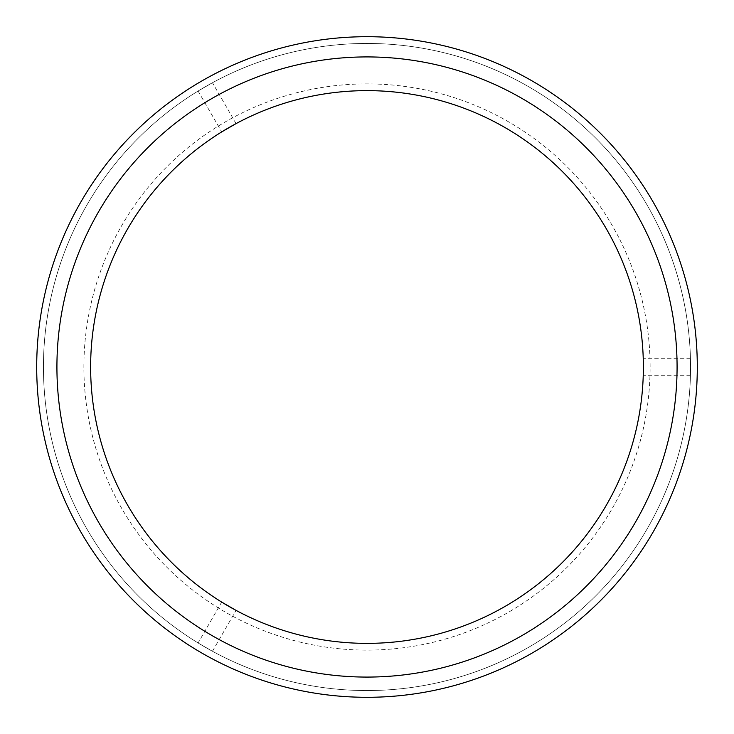<?xml version="1.0" encoding="UTF-8"?>
<svg xmlns="http://www.w3.org/2000/svg" width="734" height="734" viewBox="0 0 734 734"><rect width="100%" height="100%" fill="white"/><g stroke="black" fill="none" stroke-linecap="round" stroke-linejoin="round"><path stroke-width="0.55" stroke-dasharray="3.67 2.75" d="M36.7 367A330.3 330.3 0 0 0 367 697.3A330.3 330.3 0 0 0 697.3 367A330.3 330.3 0 0 0 367 36.7A330.3 330.3 0 0 0 36.7 367M198.097 642.975L212.447 651.26L198.097 642.975L221.696 602.091M43.444 367A323.556 323.556 0 0 0 367 690.556A323.556 323.556 0 0 0 690.556 367C690.446 377.689 690.446 377.689 690.556 367C690.446 377.689 690.446 377.689 690.556 367C690.446 356.302 690.446 356.302 690.556 367C690.446 356.302 690.446 356.302 690.556 367A323.556 323.556 0 0 0 367 43.444A323.556 323.556 0 0 0 43.444 367A323.556 323.556 0 0 0 367 690.556A323.556 323.556 0 0 0 690.556 367A323.556 323.556 0 0 0 367 43.444A323.556 323.556 0 0 0 43.444 367M643.369 367A276.369 276.369 0 0 0 367 90.631A276.369 276.369 0 0 0 90.631 367A276.369 276.369 0 0 0 367 643.369A276.369 276.369 0 0 0 643.369 367M212.447 651.26L236.054 610.385M212.447 82.74L198.097 91.025L212.447 82.74L236.054 123.615M198.097 91.025L221.696 131.909M650.113 367A283.113 283.113 0 0 0 367 83.887A283.113 283.113 0 0 0 83.887 367A283.113 283.113 0 0 0 367 650.113A283.113 283.113 0 0 0 650.113 367M690.455 358.715L643.25 358.715M690.455 375.285L643.25 375.285"/><path stroke-width="1.1" d="M697.3 367A330.3 330.3 0 0 1 367 697.3A330.3 330.3 0 0 1 36.7 367A330.3 330.3 0 0 1 367 36.7A330.3 330.3 0 0 1 697.3 367M56.922 367A310.078 310.078 0 0 1 367 56.922A310.078 310.078 0 0 1 677.078 367A310.078 310.078 0 0 1 367 677.078A310.078 310.078 0 0 1 56.922 367M643.369 367A276.369 276.369 0 0 0 367 90.631A276.369 276.369 0 0 0 90.631 367A276.369 276.369 0 0 0 367 643.369A276.369 276.369 0 0 0 643.369 367C643.241 356.302 643.241 356.302 643.369 367C643.241 356.302 643.241 356.302 643.369 367C643.241 377.689 643.241 377.689 643.369 367C643.241 377.689 643.241 377.689 643.369 367M221.696 131.909L236.054 123.615L221.696 131.909M236.054 610.385L221.696 602.091L236.054 610.385"/></g></svg>
